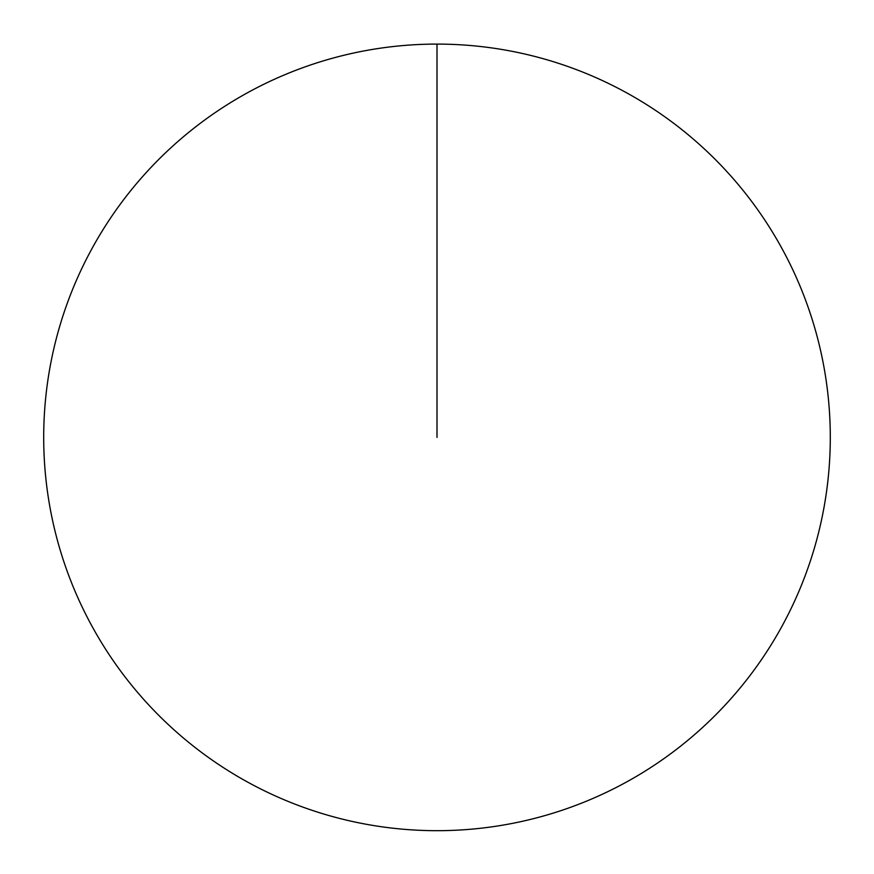 <?xml version="1.0" encoding="UTF-8"?>
<svg xmlns="http://www.w3.org/2000/svg" width="874" height="874" viewBox="0 0 874 874"><rect width="100%" height="100%" fill="white"/><g stroke="black" fill="none" stroke-linecap="round" stroke-linejoin="round"><path stroke-width="1.31" d="M43.7 437.393A393.3 393.3 0 0 1 633.65 96.785A393.3 393.3 0 0 1 633.65 777.991A393.3 393.3 0 0 1 43.7 437.393M437 44.093L437 437.393"/></g></svg>
